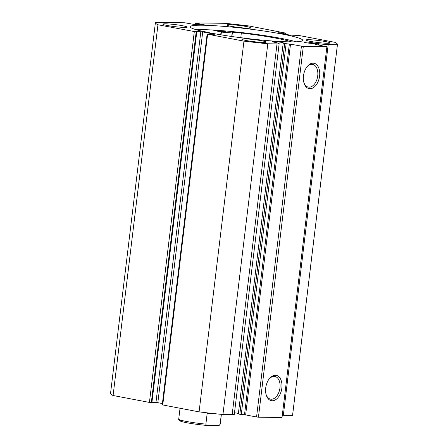 <?xml version="1.0" encoding="UTF-8"?>
<svg xmlns="http://www.w3.org/2000/svg" width="448" height="448" viewBox="0 0 448 448"><rect width="100%" height="100%" fill="white"/><g stroke="black" fill="none" stroke-linecap="round" stroke-linejoin="round"><path stroke-width="0.67" d="M208.275 412.955L207.178 413.431L205.884 424.105C206.091 425.124 206.606 425.578 207.424 425.46L219.167 425.432L220.102 424.29L221.306 414.355M213.27 413.515L207.178 413.431M180.04 408.246L178.724 419.11C178.416 419.961 179.15 420.7 180.925 421.327C183.355 422.386 197.008 424.682 207.25 425.449L207.424 425.46M316.232 44.587L316.316 44.145L315.918 44.027L312.206 43.49A5.527 0.47 6.9 0 1 305.928 42.7A5.527 0.47 6.9 0 1 303.895 42.078A5.527 0.47 6.9 0 1 307.042 42.034A5.527 0.47 6.9 0 1 312.833 42.79A5.527 0.47 6.9 0 1 314.082 43.064L314.003 43.747M234.489 412.776A5.527 0.47 -173.1 0 1 236.606 413.118A5.527 0.47 -173.1 0 1 238.381 413.554M214.334 34.339L207.609 34.216L243.947 41.132A91.683 7.829 6.9 0 0 267.803 43.781L277.021 43.898A9.671 0.829 6.9 0 0 279.16 43.641A9.671 0.829 6.9 0 0 278.191 43.154L276.231 42.566A5.527 0.47 -173.1 0 1 274.562 42.286A5.527 0.47 -173.1 0 1 272.53 41.67A5.527 0.47 -173.1 0 1 275.682 41.625A5.527 0.47 -173.1 0 1 281.473 42.381A5.527 0.47 -173.1 0 1 283.506 42.997A5.527 0.47 -173.1 0 1 283.209 43.109L238.342 413.851L239.831 414.294L284.698 43.557L290.511 44.167L303.307 46.458L326.889 46.766L315.403 44.402M275.324 375.256A12.897 7.98 -79.2 0 1 281.842 388.119A12.897 7.98 -79.2 0 1 272.238 400.77A12.897 7.98 -79.2 0 1 266.118 394.638A12.897 7.98 -79.2 0 1 269.091 379.036A12.897 7.98 -79.2 0 1 275.324 375.256M266.006 394.173A11.547 7.146 100.8 0 0 270.586 399.157A11.547 7.146 100.8 0 0 271.359 399.235A11.547 7.146 100.8 0 0 279.871 388.528A11.547 7.146 100.8 0 0 274.898 376.466A11.547 7.146 100.8 0 0 274.126 376.387A11.547 7.146 100.8 0 0 268.811 379.422M313.09 63.19A12.897 7.98 -79.2 0 1 319.603 76.054A12.897 7.98 -79.2 0 1 310.005 88.704A12.897 7.98 -79.2 0 1 303.884 82.578A12.897 7.98 -79.2 0 1 306.852 66.97A12.897 7.98 -79.2 0 1 313.09 63.19M303.766 82.113A11.547 7.146 100.8 0 0 308.347 87.097A11.547 7.146 100.8 0 0 309.126 87.175A11.547 7.146 100.8 0 0 317.638 76.468A11.547 7.146 100.8 0 0 312.665 64.406A11.547 7.146 100.8 0 0 311.886 64.327A11.547 7.146 100.8 0 0 306.572 67.357M296.206 41.798A56.694 4.844 6.9 0 0 281.316 38.41A56.694 4.844 6.9 0 0 196.123 29.691M211.014 33.079A56.694 4.844 6.9 0 0 270.407 40.835A56.694 4.844 6.9 0 0 302.714 40.354A56.694 4.844 6.9 0 0 281.848 34.009A56.694 4.844 6.9 0 0 222.46 26.253A56.694 4.844 6.9 0 0 190.148 26.734A56.694 4.844 6.9 0 0 211.014 33.079M182.47 25.704A12.135 1.036 6.9 0 0 169.764 24.041A12.135 1.036 6.9 0 0 162.848 24.147A12.135 1.036 6.9 0 0 167.311 25.502A12.135 1.036 6.9 0 0 180.023 27.166A12.135 1.036 6.9 0 0 186.939 27.059A12.135 1.036 6.9 0 0 182.47 25.704M246.484 26.538A12.135 1.036 6.9 0 0 233.772 24.881A12.135 1.036 6.9 0 0 226.856 24.982A12.135 1.036 6.9 0 0 231.325 26.342A12.135 1.036 6.9 0 0 244.037 28A12.135 1.036 6.9 0 0 250.947 27.899A12.135 1.036 6.9 0 0 246.484 26.538M261.542 40.746A12.135 1.036 6.9 0 0 248.83 39.088A12.135 1.036 6.9 0 0 241.914 39.189A12.135 1.036 6.9 0 0 246.383 40.55A12.135 1.036 6.9 0 0 259.09 42.207A12.135 1.036 6.9 0 0 266.006 42.106A12.135 1.036 6.9 0 0 261.542 40.746M325.55 41.586A12.135 1.036 6.9 0 0 312.838 39.922A12.135 1.036 6.9 0 0 305.928 40.029A12.135 1.036 6.9 0 0 310.391 41.384A12.135 1.036 6.9 0 0 323.103 43.047A12.135 1.036 6.9 0 0 330.019 42.941A12.135 1.036 6.9 0 0 325.55 41.586M316.282 44.162L315.409 44.363M328.205 44.57L283.338 415.307L292.555 415.43A91.683 7.829 -173.1 0 0 292.583 415.302L337.45 44.559A91.683 7.829 6.9 0 1 337.422 44.688L328.205 44.57A9.671 0.829 -173.1 0 1 318.416 43.68L314.082 43.064M337.45 44.559A91.683 7.829 6.9 0 0 334.908 42.319L298.57 35.409L290.158 35.151L278.292 32.889M285.314 34.227L285.454 33.057L278.309 32.743M285.454 33.057L248.914 25.956A91.683 7.829 6.9 0 0 225.058 23.313L195.642 22.926L195.345 22.96L195.843 23.111L195.664 24.584M204.114 24.696L195.843 23.111M204.131 24.511L194.897 24.573L184.862 22.786L155.445 22.4A91.683 7.829 6.9 0 0 155.417 22.529A91.683 7.829 6.9 0 0 157.954 24.769L196.174 31.892L151.312 402.634L151.9 402.64L196.767 31.898L196.174 31.892M200.822 31.73L202.703 31.942L157.842 402.679L155.96 402.472L200.822 31.73L195.518 31.662L196.767 31.898M214.357 34.16L202.703 31.942M283.209 43.109L284.698 43.557M303.307 46.458L258.44 417.194L282.022 417.502L326.889 46.766M258.44 417.194L256.558 416.987L301.426 46.245M290.511 44.167L245.644 414.91L256.558 416.987M245.644 414.91L244.502 414.764L289.363 44.022M286.126 43.77L241.265 414.512L244.502 414.764M241.265 414.512L239.831 414.294M207.609 34.216L162.747 404.958L199.086 411.874A91.683 7.829 -173.1 0 0 222.942 414.518L232.159 414.641A9.671 0.829 6.9 0 0 234.298 414.383L279.16 43.641M162.747 404.958L162.249 404.807L207.116 34.065M157.842 402.679L162.4 403.547M151.928 402.422L155.96 402.472M151.312 402.634L149.43 402.422L194.292 31.685M155.417 22.529L110.55 393.271A91.683 7.829 -173.1 0 0 113.092 395.511L149.43 402.422M283.338 415.307A9.671 0.829 -173.1 0 1 282.29 415.279M113.092 395.511L157.954 24.769M337.422 44.688L292.555 415.43M243.947 41.132L199.086 411.874M222.942 414.518L267.803 43.781M283.489 33.88L283.618 32.816M284.732 34.115L284.866 33.051M196.409 24.595L196.571 23.251M197.417 24.606L197.579 23.262M203.23 31.483L205.632 31.886A44.089 3.763 6.9 0 0 205.24 31.92M220.881 31.578A3.371 0.286 -173.1 0 1 219.666 31.209A3.371 0.286 -173.1 0 1 221.603 31.181A3.371 0.286 -173.1 0 1 225.148 31.646A3.371 0.286 -173.1 0 1 226.363 32.021A3.371 0.286 -173.1 0 1 224.426 32.049A3.371 0.286 -173.1 0 1 220.881 31.578M291.542 41.882A52.046 4.446 6.9 0 0 276.422 38.259A52.046 4.446 6.9 0 0 241.338 33.023A10.069 0.862 6.9 0 0 232.182 32.782A10.069 0.862 6.9 0 0 232.338 32.956L232.159 32.962A44.089 3.763 6.9 0 0 221.39 32.127L212.677 30.016M250.158 38.858A52.046 4.446 6.9 0 0 240.772 37.694A10.069 0.862 6.9 0 0 239.63 37.57M241.338 33.023L240.772 37.694M220.102 424.29A20.899 1.786 6.9 0 0 220.214 424.133L219.167 425.432M178.724 419.11A20.899 1.786 6.9 0 0 205.884 424.105M207.06 425.426A19.55 1.669 -173.1 0 1 186.939 422.766A19.55 1.669 -173.1 0 1 180.376 420.314M277.021 43.898L232.159 414.641M318.416 43.68L318.259 44.974M221.015 32.077L220.69 34.793M221.39 32.127L221.06 34.849M232.159 32.962L231.728 36.49M231.913 36.512L232.338 32.962L231.907 36.512M221.396 414.366L220.214 424.133M195.149 24.578L195.345 22.96M285.751 33.023L285.6 34.283M316.316 44.145L316.26 44.593"/></g></svg>
